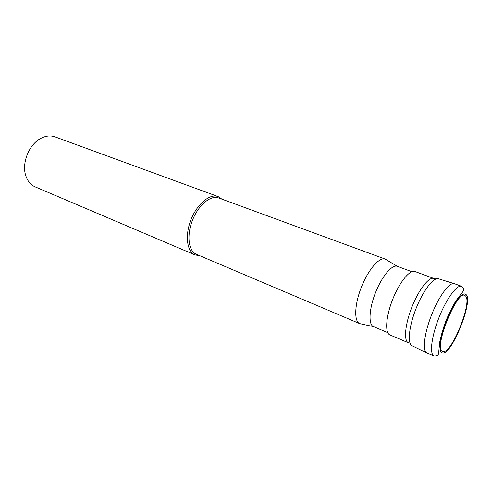 <?xml version="1.0" encoding="UTF-8"?>
<svg xmlns="http://www.w3.org/2000/svg" width="492" height="492" viewBox="0 0 492 492"><rect width="100%" height="100%" fill="white"/><g stroke="black" fill="none" stroke-linecap="round" stroke-linejoin="round"><path stroke-width="0.74" d="M442.615 351.466C450.887 356.005 473.359 300.6 465.229 295.772C457.788 287.851 432.782 349.345 442.615 351.466M434.116 356.042L434.018 355.999C429.35 354.308 431.429 336.583 438.944 317.66C446.404 298.712 457.019 284.358 461.582 286.319L454.43 283.7C449.737 281.695 439.042 295.92 431.625 314.763C424.141 333.582 422.216 351.27 427.007 353.022L427.068 353.047C422.204 351.411 424.11 333.668 431.625 314.763C439.079 295.827 449.823 281.584 454.491 283.724L455.161 284.105M454.11 283.601L438.71 278.847C433.876 276.682 423.212 290.335 416.029 308.595C408.778 326.829 407.222 344.074 412.222 345.808L426.712 352.869M408.477 342.789L408.403 342.758C403.563 340.968 405.014 324.406 411.945 306.977C418.815 289.524 429.086 276.455 433.839 278.454L414.965 271.51C409.916 269.401 399.455 282.162 392.69 299.364C385.857 316.541 384.756 332.998 389.885 334.917L389.965 334.947M411.841 271.701L397.21 266.301C392.056 264.333 381.909 276.344 375.525 292.574C369.08 308.779 368.268 324.48 373.373 326.571L373.526 326.633M359.818 323.674L359.646 323.607C353.902 321.313 354.511 304.407 361.442 287.002C368.293 269.567 379.418 256.818 385.168 259.075L386.122 259.548M385.23 259.093L218.632 197.95C210.748 194.85 198.454 204.986 192.507 220.182C186.45 235.336 188.485 251.141 196.357 254.272L196.511 254.333M199.58 255.643L195.029 254.917C186.874 251.67 184.746 235.299 191.019 219.592C197.187 203.848 209.936 193.362 218.11 196.572L221.923 199.155M218.11 196.572L54.938 136.85C50.485 135.282 45.774 135.798 40.811 138.4C28.93 144.396 21.347 163.565 25.91 176.068C27.755 181.363 30.836 184.961 35.153 186.862L195.029 254.917M465.795 294.388C474.282 299.517 450.758 357.543 442.044 352.862C438.052 351.503 440.156 335.778 446.81 319.48C453.415 303.152 462.431 291.51 465.795 294.388M427.007 353.022L434.018 355.999C437.136 356.097 438.667 355.058 438.612 352.887L439.842 341.571C441.189 335.083 443.261 328.059 446.072 320.495C449.196 313.053 452.486 306.504 455.943 300.852L462.708 291.861C464.325 290.212 463.95 288.361 461.582 286.319M409.129 343.096L389.885 334.917M433.839 278.454L435.881 279.001M373.465 326.608L387.739 332.635M397.21 266.301L385.168 259.075M373.373 326.571L359.646 323.607M196.357 254.272L359.707 323.631"/></g></svg>
